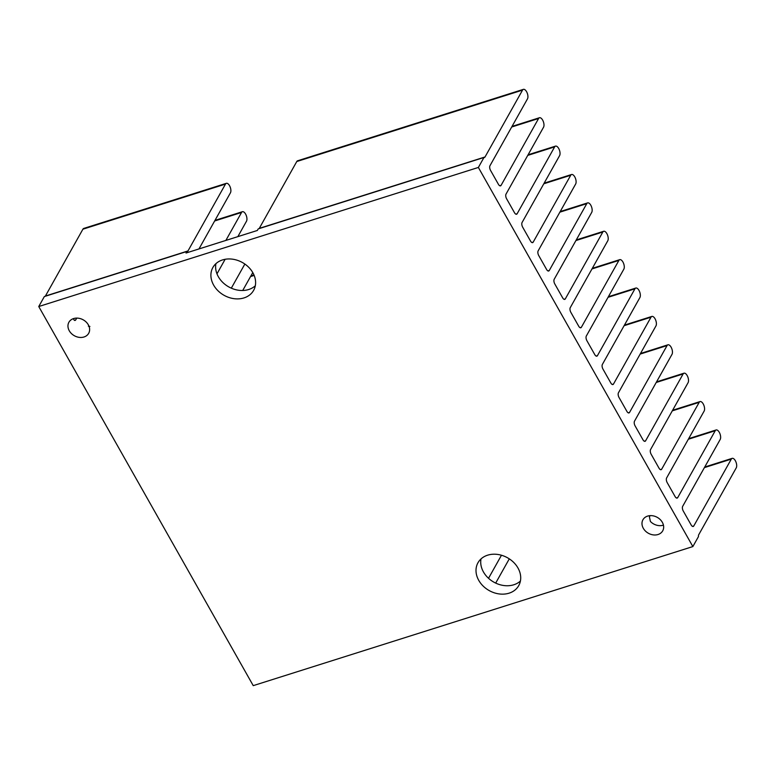 <?xml version="1.0" encoding="UTF-8"?>
<svg xmlns="http://www.w3.org/2000/svg" width="775" height="775" viewBox="0 0 775 775"><rect width="100%" height="100%" fill="white"/><g stroke="black" fill="none" stroke-linecap="round" stroke-linejoin="round"><path stroke-width="1.16" d="M658.033 534.518A11.334 9.106 -150.7 0 0 662.702 530.856A11.334 9.106 -150.7 0 0 660.184 519.541A11.334 9.106 -150.7 0 0 647.609 516.102A11.334 9.106 -150.7 0 0 642.94 519.763A11.334 9.106 -150.7 0 0 645.459 531.078A11.334 9.106 -150.7 0 0 658.033 534.518M650.099 515.646L649.421 516.857L650.39 521.449A11.334 9.106 -150.7 0 0 663.264 525.188A11.334 9.106 -150.7 0 0 663.439 525.13M84 336.989A11.334 9.106 -150.7 0 0 88.67 333.327A11.334 9.106 -150.7 0 0 86.151 322.012A11.334 9.106 -150.7 0 0 73.586 318.583A11.334 9.106 -150.7 0 0 68.907 322.245A11.334 9.106 -150.7 0 0 71.436 333.56A11.334 9.106 -150.7 0 0 84 336.989M252.863 272.722A23.366 18.784 29.3 0 1 253.628 290.354A23.366 18.784 29.3 0 1 234.118 298.685A23.366 18.784 29.3 0 1 213.648 285.123A23.366 18.784 29.3 0 1 212.873 267.491A23.366 18.784 29.3 0 1 232.384 259.16A23.366 18.784 29.3 0 1 252.863 272.722M215.915 263.674A23.366 18.784 -150.7 0 0 218.356 276.723A23.366 18.784 -150.7 0 0 255.304 285.772M688.074 382.705A5.386 2.558 72.4 0 0 687.163 375.546A5.386 2.558 72.4 0 0 683.976 373.201A5.386 2.558 72.4 0 0 683.124 373.957L645.614 440.81A3.536 1.686 -107.6 0 1 645.052 441.314A3.536 1.686 -107.6 0 1 642.959 439.774L635.103 425.892A3.536 1.686 -107.6 0 1 634.502 421.174L672.012 354.32A5.386 2.558 72.4 0 0 671.102 347.161A5.386 2.558 72.4 0 0 667.914 344.817A5.386 2.558 72.4 0 0 667.062 345.573L629.552 412.426A3.536 1.686 -107.6 0 1 629 412.93A3.536 1.686 -107.6 0 1 626.898 411.389L619.041 397.507A3.536 1.686 -107.6 0 1 618.45 392.789L655.95 325.936A5.386 2.558 72.4 0 0 655.049 318.777A5.386 2.558 72.4 0 0 651.852 316.433A5.386 2.558 72.4 0 0 651.01 317.188L613.5 384.042A3.536 1.686 -107.6 0 1 612.938 384.545A3.536 1.686 -107.6 0 1 610.836 383.005L602.979 369.123A3.536 1.686 -107.6 0 1 602.388 364.405L639.898 297.552A5.386 2.558 72.4 0 0 638.988 290.392A5.386 2.558 72.4 0 0 635.8 288.048A5.386 2.558 72.4 0 0 634.948 288.804L597.438 355.657A3.536 1.686 -107.6 0 1 596.876 356.161A3.536 1.686 -107.6 0 1 594.783 354.621L586.927 340.738A3.536 1.686 -107.6 0 1 586.326 336.021L623.836 269.167A5.386 2.558 72.4 0 0 622.926 261.998A5.386 2.558 72.4 0 0 619.738 259.664A5.386 2.558 72.4 0 0 618.886 260.419L581.376 327.273A3.536 1.686 -107.6 0 1 580.814 327.777A3.536 1.686 -107.6 0 1 578.722 326.236L570.865 312.354A3.536 1.686 -107.6 0 1 570.264 307.636L607.774 240.783A5.386 2.558 72.4 0 0 606.864 233.614A5.386 2.558 72.4 0 0 603.677 231.279A5.386 2.558 72.4 0 0 602.824 232.035L565.314 298.888A3.536 1.686 -107.6 0 1 564.762 299.392A3.536 1.686 -107.6 0 1 562.66 297.852L554.803 283.97A3.536 1.686 -107.6 0 1 554.212 279.252L591.712 212.398A5.386 2.558 72.4 0 0 590.812 205.23A5.386 2.558 72.4 0 0 587.615 202.895A5.386 2.558 72.4 0 0 586.772 203.651L549.262 270.504A3.536 1.686 -107.6 0 1 548.7 271.008A3.536 1.686 -107.6 0 1 546.598 269.468L538.751 255.585A3.536 1.686 -107.6 0 1 538.15 250.867L575.66 184.014A5.386 2.558 72.4 0 0 574.75 176.845A5.386 2.558 72.4 0 0 571.562 174.511A5.386 2.558 72.4 0 0 570.71 175.266L533.2 242.12A3.536 1.686 -107.6 0 1 532.638 242.623A3.536 1.686 -107.6 0 1 530.546 241.083L522.689 227.201A3.536 1.686 -107.6 0 1 522.088 222.483L559.598 155.63A5.386 2.558 72.4 0 0 558.688 148.461A5.386 2.558 72.4 0 0 555.501 146.126A5.386 2.558 72.4 0 0 554.648 146.882L517.138 213.735A3.536 1.686 -107.6 0 1 516.586 214.239A3.536 1.686 -107.6 0 1 514.484 212.699L506.627 198.817A3.536 1.686 -107.6 0 1 506.027 194.099L543.537 127.245A5.386 2.558 72.4 0 0 542.636 120.077A5.386 2.558 72.4 0 0 539.439 117.742A5.386 2.558 72.4 0 0 538.586 118.497L501.086 185.351A3.536 1.686 -107.6 0 1 500.524 185.855A3.536 1.686 -107.6 0 1 498.422 184.314L490.565 170.432A3.536 1.686 -107.6 0 1 489.974 165.714L527.484 98.861A5.386 2.558 72.4 0 0 526.574 91.692A5.386 2.558 72.4 0 0 523.387 89.358A5.386 2.558 72.4 0 0 522.534 90.113L485.024 156.967A3.536 1.686 -107.6 0 1 484.462 157.47A3.536 1.686 -107.6 0 1 483.968 157.47L258.22 228.896L257.329 230.475L186.039 253.028L186.93 251.449L44.349 296.554L38.75 306.532L253.241 685.643L692.86 546.569L698.459 536.591A3.536 1.686 -107.6 0 1 698.74 534.711L736.25 467.858A5.386 2.558 72.4 0 0 735.339 460.699A5.386 2.558 72.4 0 0 732.152 458.354A5.386 2.558 72.4 0 0 731.3 459.11L693.79 525.963A3.536 1.686 -107.6 0 1 693.228 526.467A3.536 1.686 -107.6 0 1 691.135 524.927L683.279 511.045A3.536 1.686 -107.6 0 1 682.678 506.327L720.188 439.473A5.386 2.558 72.4 0 0 719.287 432.314A5.386 2.558 72.4 0 0 716.09 429.97A5.386 2.558 72.4 0 0 715.238 430.726L677.738 497.579A3.536 1.686 -107.6 0 1 677.176 498.083A3.536 1.686 -107.6 0 1 675.073 496.542L667.217 482.66A3.536 1.686 -107.6 0 1 666.626 477.942L704.136 411.089A5.386 2.558 72.4 0 0 703.225 403.93A5.386 2.558 72.4 0 0 700.038 401.586A5.386 2.558 72.4 0 0 699.186 402.341L661.676 469.195A3.536 1.686 -107.6 0 1 661.114 469.698A3.536 1.686 -107.6 0 1 659.012 468.158L651.165 454.276A3.536 1.686 -107.6 0 1 650.564 449.558L688.074 382.705M198.962 248.94L230.437 192.83A5.386 2.558 72.4 0 0 229.536 185.671A5.386 2.558 72.4 0 0 226.339 183.326A5.386 2.558 72.4 0 0 225.486 184.082L187.986 250.945A3.536 1.686 -107.6 0 1 187.424 251.439A3.536 1.686 -107.6 0 1 186.93 251.449M237.847 236.637L246.498 221.214A5.386 2.558 72.4 0 0 245.588 214.055A5.386 2.558 72.4 0 0 242.401 211.711A5.386 2.558 72.4 0 0 241.548 212.466L225.864 240.424M517.962 567.968A23.366 18.784 29.3 0 1 518.737 585.609A23.366 18.784 29.3 0 1 499.226 593.941A23.366 18.784 29.3 0 1 478.756 580.378A23.366 18.784 29.3 0 1 477.981 562.737A23.366 18.784 29.3 0 1 497.492 554.416A23.366 18.784 29.3 0 1 517.962 567.968M520.413 581.027A23.366 18.784 29.3 0 1 483.464 571.979A23.366 18.784 29.3 0 1 481.013 558.92M501.464 555.239L488.531 578.295M495.69 583.091L509.291 558.852M73.412 318.632A11.334 9.106 -150.7 0 0 73.441 318.757C74.119 320.501 74.884 320.889 75.727 319.92L76.744 318.099M75.156 320.414L75.727 319.92L74.439 320.327M88.728 325.616L88.379 326.227L89.919 326.44M216.981 273.827L225.138 259.286M45.25 296.263A3.536 1.686 72.4 0 0 45.405 296.05L82.906 229.197A5.386 2.558 -107.6 0 1 83.758 228.431L226.339 183.326M259.121 228.606A3.536 1.686 72.4 0 0 259.276 228.383L296.777 161.529A5.386 2.558 -107.6 0 1 297.629 160.774L523.387 89.358M244.852 264.052L231.318 288.174M242.72 290.489L252.776 272.577M483.968 157.47L478.369 167.448L38.75 306.532M478.369 167.448L692.86 546.569M676.43 497.996L677.738 497.579M688.336 439.241L715.238 430.726M692.492 526.38L693.79 525.963M660.368 469.611L661.676 469.195M672.283 410.857L699.186 402.341M704.398 467.625L731.3 459.11M499.778 185.767L501.086 185.351M511.684 127.013L538.586 118.497M214.646 220.982L241.548 212.466M45.405 296.05L187.986 250.945M259.276 228.383L485.024 156.967M82.906 229.197L225.486 184.082M296.777 161.529L522.534 90.113M515.84 214.152L517.138 213.735M527.746 155.397L554.648 146.882M531.892 242.536L533.2 242.12M250.538 276.559L254.161 275.416M543.808 183.782L570.71 175.266M547.954 270.921L549.262 270.504M559.87 212.166L586.772 203.651M564.016 299.305L565.314 298.888M575.922 240.55L602.824 232.035M580.078 327.689L581.376 327.273M591.984 268.935L618.886 260.419M596.13 356.074L597.438 355.657M608.046 297.319L634.948 288.804M612.192 384.458L613.5 384.042M624.098 325.703L651.01 317.188M628.254 412.843L629.552 412.426M640.16 354.088L667.062 345.573M644.306 441.227L645.614 440.81M656.222 382.472L683.124 373.957M688.675 438.65L716.09 429.97M672.613 410.266L700.038 401.586M704.727 467.034L732.152 458.354M214.975 220.391L242.401 211.711M512.023 126.412L539.439 117.742M528.075 154.797L555.501 146.126M250.877 275.958L253.977 274.98M544.137 183.181L571.562 174.511M560.199 211.565L587.615 202.895M576.261 239.95L603.677 231.279M592.313 268.344L619.738 259.664M608.375 296.728L635.8 288.048M624.437 325.113L651.852 316.433M640.499 353.497L667.914 344.817M656.551 381.881L683.976 373.201"/></g></svg>
